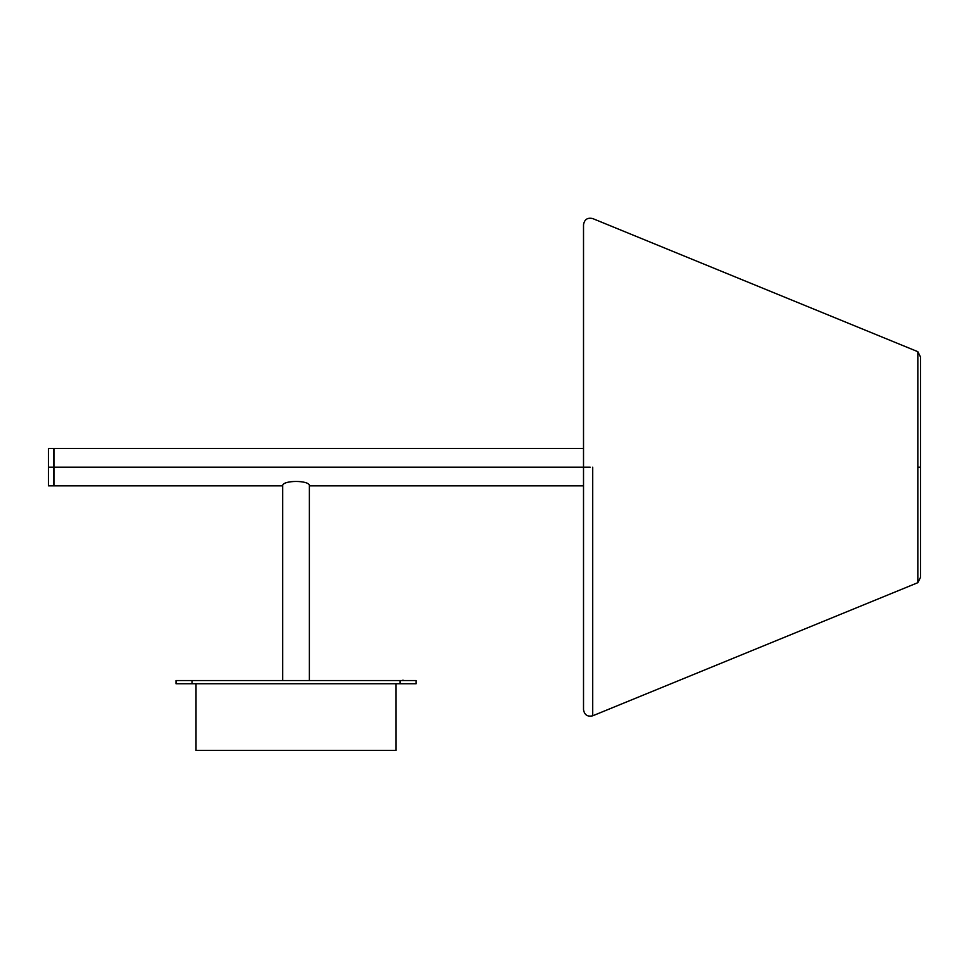 <?xml version="1.0" encoding="UTF-8"?>
<svg xmlns="http://www.w3.org/2000/svg" width="969" height="969" viewBox="0 0 969 969"><rect width="100%" height="100%" fill="white"/><g stroke="black" fill="none" stroke-linecap="round" stroke-linejoin="round"><path stroke-width="1.45" d="M590.182 467.179L54.046 467.179L54.046 485.857L282.706 485.857L282.706 680.553M592.713 467.179L592.713 715.8L592.713 467.179M920.55 467.179L917.837 467.179L917.837 582.684L917.837 351.686L917.837 467.179L920.55 467.179L920.55 577.306L920.55 357.064L917.837 351.686L592.713 218.57C587.48 217.395 584.416 219.454 583.52 224.735L583.52 709.635C584.416 714.916 587.48 716.975 592.713 715.8L917.837 582.684L920.55 577.306M917.837 467.179L917.837 582.684L917.837 467.179M583.52 448.514L54.046 448.514L54.046 467.179L583.52 467.179M309.377 485.857C310.189 479.994 281.894 480.006 282.706 485.857C281.967 479.97 310.153 480.006 309.377 485.857C310.153 480.006 281.967 479.97 282.706 485.857C281.894 480.006 310.189 479.994 309.377 485.857L309.377 680.553L309.377 485.857L583.52 485.857M54.046 483.192L54.046 467.179M53.779 467.179L53.779 448.514L53.779 467.179L53.779 448.514L48.45 448.514L48.45 485.857L48.45 467.179L48.45 485.857L53.779 485.857L53.779 467.179L48.45 467.179L53.779 467.179M192.019 680.553L416.076 680.553L416.076 683.751L416.076 680.553L416.076 683.751L176.019 683.751L176.019 680.553L192.019 680.553L192.019 683.751L400.052 683.751L400.052 680.553L176.019 680.553L176.019 683.751L192.019 683.751L192.019 680.553M396.055 683.751L396.079 750.43L396.055 683.751M396.067 724.957L396.067 710.568L396.067 724.957M196.017 683.751L196.017 750.43L396.055 750.43L196.017 750.43L196.017 683.751M400.052 683.751L416.052 683.751L416.052 680.553L400.052 680.553L400.052 683.751M402.619 680.286L403.358 680.286M396.067 718.707L396.067 723.77L396.067 718.707M396.067 723.77L396.067 718.974L396.067 723.77M176.019 680.553L176.019 683.751M416.076 683.751L416.076 680.553"/></g></svg>
